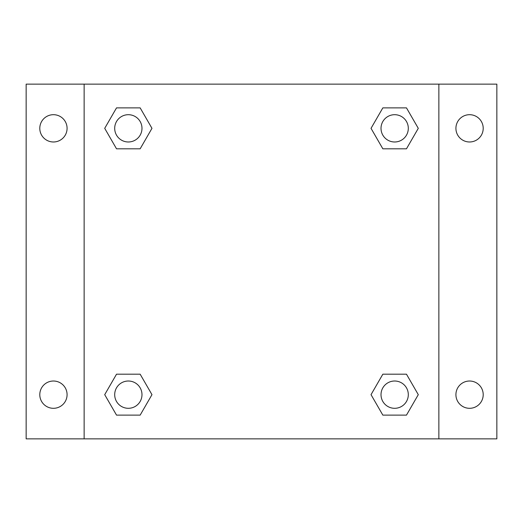 <?xml version="1.0" encoding="UTF-8"?>
<svg xmlns="http://www.w3.org/2000/svg" width="523" height="523" viewBox="0 0 523 523"><rect width="100%" height="100%" fill="white"/><g stroke="black" fill="none" stroke-linecap="round" stroke-linejoin="round"><path stroke-width="0.78" d="M26.15 84.138L496.85 84.138L496.85 438.862L26.15 438.862L26.15 84.138M469.562 114.694A13.644 13.644 0 0 1 483.206 128.338A13.644 13.644 0 0 1 469.562 141.981A13.644 13.644 0 0 1 455.919 128.338A13.644 13.644 0 0 1 469.562 114.694M469.562 381.019A13.644 13.644 0 0 1 483.206 394.662A13.644 13.644 0 0 1 469.562 408.306A13.644 13.644 0 0 1 455.919 394.662A13.644 13.644 0 0 1 469.562 381.019M53.438 381.019A13.644 13.644 0 0 1 67.081 394.662A13.644 13.644 0 0 1 53.438 408.306A13.644 13.644 0 0 1 39.794 394.662A13.644 13.644 0 0 1 53.438 381.019M53.438 114.694A13.644 13.644 0 0 1 67.081 128.338A13.644 13.644 0 0 1 53.438 141.981A13.644 13.644 0 0 1 39.794 128.338A13.644 13.644 0 0 1 53.438 114.694M116.524 374.193L140.157 374.193L151.971 394.662L140.157 415.125L116.524 415.125L104.711 394.662L116.524 374.193L140.157 374.193L116.524 374.193M382.843 107.875L406.476 107.875L418.289 128.338L406.476 148.807L382.843 148.807L371.029 128.338L382.843 107.875L406.476 107.875L382.843 107.875M84.138 438.862L84.138 84.138M438.862 84.138L438.862 438.862M116.524 107.875L140.157 107.875L151.971 128.338L140.157 148.807L116.524 148.807L104.711 128.338L116.524 107.875L140.157 107.875L116.524 107.875M382.843 374.193L406.476 374.193L418.289 394.662L406.476 415.125L382.843 415.125L371.029 394.662L382.843 374.193L406.476 374.193L382.843 374.193M406.476 415.125L382.843 415.125L406.476 415.125M408.306 394.662A13.644 13.644 0 0 0 387.837 382.843A13.644 13.644 0 0 0 387.837 406.476A13.644 13.644 0 0 0 408.306 394.662M140.157 415.125L116.524 415.125L140.157 415.125M141.981 394.662A13.644 13.644 0 0 0 121.519 382.843A13.644 13.644 0 0 0 121.519 406.476A13.644 13.644 0 0 0 141.981 394.662M406.476 148.807L382.843 148.807L406.476 148.807M408.306 128.338A13.644 13.644 0 0 0 387.837 116.524A13.644 13.644 0 0 0 387.837 140.157A13.644 13.644 0 0 0 408.306 128.338M140.157 148.807L116.524 148.807L140.157 148.807M141.981 128.338A13.644 13.644 0 0 0 121.519 116.524A13.644 13.644 0 0 0 121.519 140.157A13.644 13.644 0 0 0 141.981 128.338"/></g></svg>
